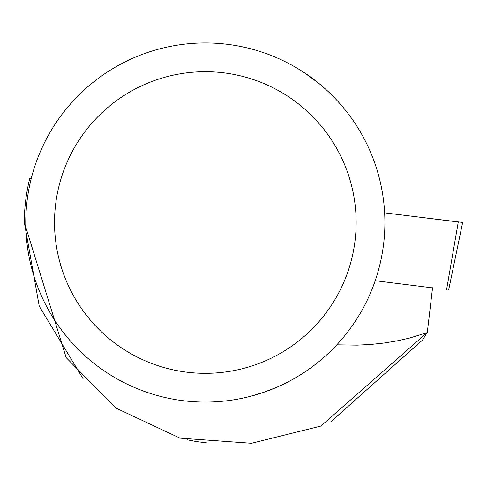 <?xml version="1.0" encoding="UTF-8"?>
<svg xmlns="http://www.w3.org/2000/svg" width="487" height="487" viewBox="0 0 487 487"><rect width="100%" height="100%" fill="white"/><g stroke="black" fill="none" stroke-linecap="round" stroke-linejoin="round"><path stroke-width="0.73" d="M432.541 287.866L375.209 280.707M458.279 221.987L384.639 212.843L462.65 222.449L448.691 289.735M432.559 287.744L427.306 332.317L422.497 340.121L331.416 421.231M83.161 378.88L39.246 306.201L24.35 222.504L24.35 220.24A181 181 0 0 1 29.804 178.352L31.247 178.51M24.35 222.504L66.159 357.622L116.016 408.118L180.044 438.154L251.517 443.28L320.842 426.076L427.093 332.676L409.336 338.136L396.856 340.937L383.963 343.049L370.735 344.455L357.269 345.143L336.809 344.82M25.774 222.516A179.563 179.563 0 0 1 295.116 67.011A179.563 179.563 0 0 1 295.116 378.028A179.563 179.563 0 0 1 25.774 222.516M259.224 393.806L249.819 396.485L263.224 392.492L276.567 387.348M317.895 82.62L304.32 72.703M427.306 332.317L427.093 332.676M207.931 443.036L196.614 441.599L187.081 439.798M54.526 222.516A150.812 150.812 0 0 1 280.743 91.909A150.812 150.812 0 0 1 280.743 353.124A150.812 150.812 0 0 1 54.526 222.516M446.622 289.467L458.297 221.877"/></g></svg>
